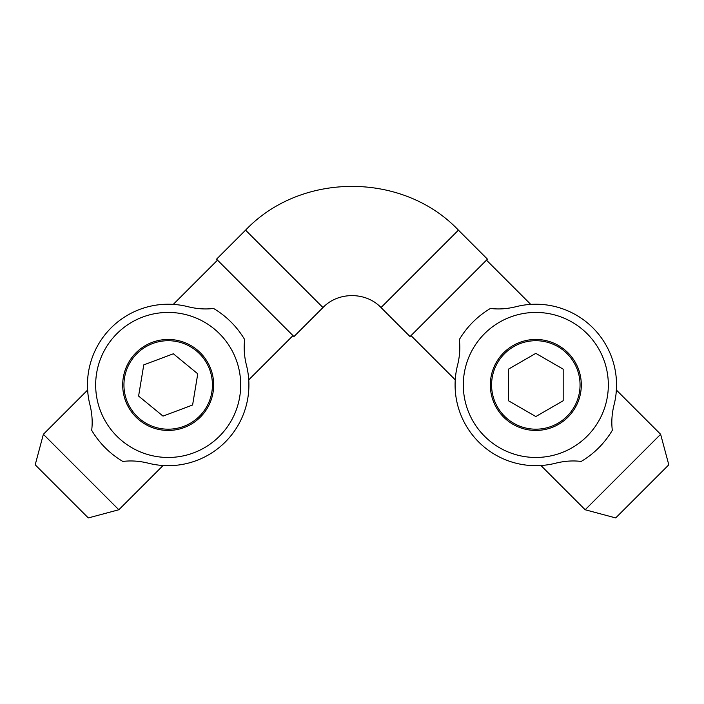 <?xml version="1.0" encoding="UTF-8"?>
<svg xmlns="http://www.w3.org/2000/svg" width="704" height="704" viewBox="0 0 704 704"><rect width="100%" height="100%" fill="white"/><g stroke="black" fill="none" stroke-linecap="round" stroke-linejoin="round"><path stroke-width="1.06" d="M622.89 472.023L585.165 509.758L660.625 434.289L668.8 464.807L615.683 517.933L585.165 509.758L540.927 465.52M381.022 307.551L410.045 336.574L487.45 259.178L458.418 230.146L381.022 307.551C365.913 291.641 338.078 291.641 322.978 307.551L293.955 336.574L216.55 259.178L245.582 230.146L322.978 307.551M163.073 465.52L118.835 509.758L88.317 517.933L35.2 464.807L43.375 434.289L118.835 509.758L81.11 472.023M213.532 308.449A88.933 88.933 0 0 1 244.684 339.601C243.663 347.67 244.218 356.083 246.356 364.822A80.722 80.722 0 0 1 148.051 463.126C139.313 460.988 130.909 460.425 122.83 461.454A88.933 88.933 0 0 1 91.678 430.294C92.699 422.224 92.145 413.82 90.006 405.073A80.722 80.722 0 0 1 188.311 306.777C197.05 308.915 205.462 309.47 213.532 308.449M177.109 304.718L171.442 304.286M248.838 381.691L248.415 376.024M87.525 388.212L87.956 393.87M159.254 465.177L164.921 465.608M136.013 352.783A45.496 45.496 0 0 1 212.124 373.173A45.496 45.496 0 0 1 156.411 428.894A45.496 45.496 0 0 1 136.013 352.783M116.908 333.67A72.512 72.512 0 0 0 149.415 454.995A72.512 72.512 0 0 0 238.225 366.177A72.512 72.512 0 0 0 116.908 333.67M459.316 339.601A88.933 88.933 0 0 1 490.468 308.449C498.538 309.47 506.95 308.915 515.689 306.777A80.722 80.722 0 0 1 613.994 405.073C611.855 413.82 611.301 422.224 612.322 430.294A88.933 88.933 0 0 1 581.17 461.454C573.091 460.425 564.687 460.988 555.949 463.126A80.722 80.722 0 0 1 457.644 364.822C459.782 356.083 460.337 347.67 459.316 339.601M455.585 376.024L455.162 381.691M532.558 304.286L526.891 304.718M539.079 465.608L544.746 465.177M616.044 393.87L616.475 388.212M503.65 417.12A45.496 45.496 0 0 1 524.04 341.009A45.496 45.496 0 0 1 579.762 396.722A45.496 45.496 0 0 1 503.65 417.12M484.546 436.225A72.512 72.512 0 0 0 605.862 403.718A72.512 72.512 0 0 0 517.053 314.908A72.512 72.512 0 0 0 484.546 436.225M126.773 400.506A44.238 44.238 0 0 1 175.419 341.308A44.238 44.238 0 0 1 202.365 413.037A44.238 44.238 0 0 1 126.773 400.506M192.597 405.011L163.02 416.117L138.6 396.062L143.766 364.892L173.351 353.778L197.762 373.833L192.597 405.011M535.814 429.185A44.238 44.238 0 0 1 497.508 362.833A44.238 44.238 0 0 1 574.13 362.833A44.238 44.238 0 0 1 535.814 429.185M563.182 369.151L563.182 400.752L535.814 416.548L508.455 400.752L508.455 369.151L535.814 353.355L563.182 369.151M411.013 335.606L455.25 379.834M486.482 260.146L530.71 304.374M616.387 390.051L660.625 434.289M248.75 379.834L292.987 335.606M43.375 434.289L87.613 390.051M173.29 304.374L217.518 260.146M245.582 230.146C300.969 171.82 403.014 171.811 458.418 230.146"/></g></svg>
